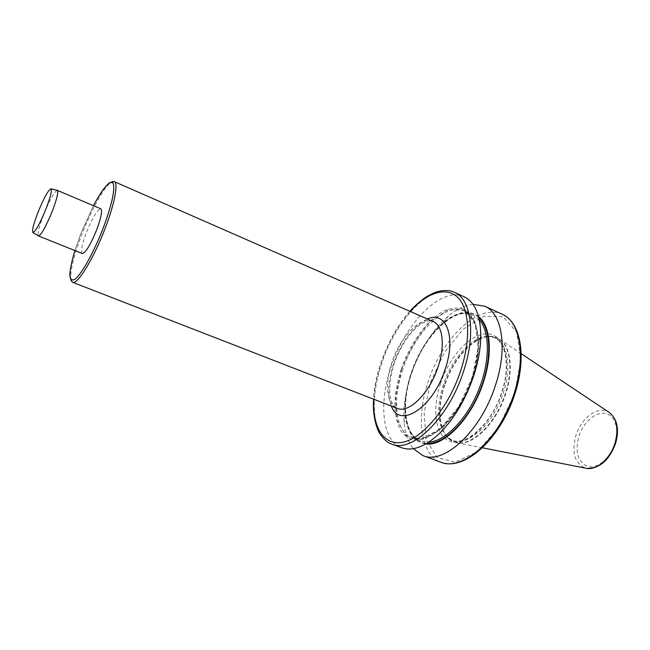 <?xml version="1.0" encoding="UTF-8"?>
<svg xmlns="http://www.w3.org/2000/svg" width="650" height="650" viewBox="0 0 650 650"><rect width="100%" height="100%" fill="white"/><g stroke="black" fill="none" stroke-linecap="round" stroke-linejoin="round"><path stroke-width="0.49" stroke-dasharray="3.25 2.44" d="M82.306 253.549C80.567 251.631 81.933 244.636 86.393 232.57C92.552 217.547 97.354 209.625 100.799 208.804M444.795 385.166C436.061 410.597 439.636 436.767 454.041 441.959L456.016 442.569C471.591 447.338 496.332 423.914 505.773 393.591C513.963 368.997 510.51 345.304 498.907 338.788L497.079 337.829C480.504 329.883 454.488 354.632 444.795 385.166M444.413 385.003C437.044 409.012 438.271 426.766 448.086 438.262L453.635 441.805C469.024 448.898 495.487 425.222 505.359 393.412C514.036 367.453 509.6 342.786 496.681 337.659L490.254 336.245C473.834 335.53 452.977 358.451 444.413 385.003M401.351 369.046C392.917 395.549 392.884 416.293 401.269 431.259C411.336 444.324 425.701 442.463 444.356 425.685C463.71 406.924 479.188 369.468 478.733 342.517C476.783 314.413 466.131 303.493 446.761 309.766C429.211 316.932 410.621 341.729 401.351 369.046M464.108 296.782C441.545 285.87 405.527 322.749 391.3 366.397C378.495 402.927 381.948 440.773 401.708 447.753M472.973 304.322C464.961 305.167 456.747 309.099 448.313 316.136C432.152 330.322 419.754 349.765 411.109 374.481C405.316 391.836 403.016 407.981 404.194 422.89C405.194 433.826 408.233 442.423 413.311 448.671M478.522 316.517C468.715 309.465 457.08 311.423 443.609 322.392C420.371 341.299 402.163 385.344 405.275 415.139C407.071 432.421 413.928 442.024 425.848 443.95M57.159 190.32C54.137 191.994 49.611 200.2 43.583 214.939C39.106 226.679 37.359 233.643 38.35 235.836M93.462 205.692L80.641 234.203L74.904 250.575L80.632 234.203L93.454 205.692M440.497 383.516C431.267 410.792 435.784 438.149 451.88 441.878C467.805 446.079 492.286 422.63 502.133 391.926C512.224 361.262 504.408 334.23 487.5 333.889C470.714 333.084 449.516 356.208 440.497 383.516M72.532 282.262L71.492 281.304M71.126 280.475C69.656 272.699 73.182 257.481 81.713 234.845C91.333 209.69 105.235 184.941 111.897 181.846M433.054 321.474C420.786 315.559 400.262 336.602 391.95 362.05C384.532 383.232 386.49 404.495 397.15 408.338L393.819 405.884C392.511 404.625 391.292 401.489 390.154 396.492C388.993 386.904 390.366 375.895 394.274 363.464C400.132 345.434 413.091 328.023 422.744 323.009C432.185 318.939 431.706 321.636 433.054 321.474M391.414 406.112C387.27 395.046 388.034 380.827 393.705 363.48C402.025 340.852 413.262 326.032 427.416 318.996M615.014 443.259C610.553 457.949 597.683 468.894 588.12 466.594C577.98 462.491 574.86 452.497 578.776 436.629C583.066 422.76 595.002 411.84 604.744 413.311C614.551 414.562 619.621 428.594 615.014 443.259M609.871 412.904L608.904 412.246C598.333 405.202 581.076 417.926 575.851 435.76C571.512 452.92 574.819 463.734 585.772 468.211L586.926 468.431M410.118 311.407C397.898 325.293 388.318 342.184 381.371 362.099C376.984 374.993 374.465 387.384 373.807 399.279M391.779 444.08C372.287 437.198 369.135 399.295 382.037 362.619C396.386 318.801 432.234 281.604 454.48 292.37M443.414 384.483C436.15 408.151 437.344 425.644 446.997 436.946C460.574 452.059 492.221 428.813 503.327 392.714C513.443 362.733 505.383 335.912 488.548 336.408C472.412 335.701 451.864 358.296 443.414 384.483M430.56 382.168L444.251 352.698L463.003 329.314L483.803 316.266L502.962 316.696L516.474 331.679L520.918 359.174L514.662 393.64L498.867 427.099L477.319 451.693L455.13 462.256L437.036 457.519L426.238 439.652L424.125 412.856L430.56 382.168M502.377 314.316C478.619 302.851 441.951 338.479 428.22 381.452C415.781 417.389 420.396 455 441.188 462.353M479.318 319.816L472.875 314.974C453.692 305.727 423.109 336.18 411.263 372.889C400.603 403.536 404.024 435.086 420.769 441.058L428.74 442.171M402.813 369.436C392.08 400.197 395.281 431.795 411.824 437.686C427.887 444.34 454.902 421.72 469.056 387.205C483.405 352.771 480.236 317.679 464.165 311.049C445.209 301.909 414.757 332.597 402.813 369.436M401.627 369.078L395.606 396.443L396.963 420.079L405.844 435.508L421.07 439.108L439.92 429.227L458.421 407.168L472.274 377.561L478.221 347.246L475.134 323.099L464.173 309.985L448.069 309.774L430.219 321.588C418.511 334.62 408.988 350.456 401.627 369.078M478.782 317.533C460.387 300.3 424.539 332.345 411.564 373.141C399.441 407.566 405.502 442.634 426.749 443.422M112.734 181.513L114.156 181.569M490.254 336.245L488.548 336.408L494.13 337.667C505.505 341.559 510.664 365.966 501.8 391.926C492.139 423.873 464.961 446.981 451.839 439.993L446.997 436.946L448.086 438.262M409.866 311.293C397.662 325.293 388.099 342.233 381.168 362.107C376.805 374.92 374.262 387.278 373.539 399.173M482.536 447.809L456.016 442.569M454.041 441.959L453.635 441.805M478.733 342.517L480.789 334.912M444.356 425.685L440.44 432.526M472.875 314.974L464.165 311.049L473.111 319.743C475.881 325.902 477.531 332.662 478.051 340.015C478.335 356.671 474.281 374.376 465.904 393.136C451.124 424.913 425.896 443.788 411.824 437.686L420.769 441.058C404.787 435.76 400.806 403.967 411.678 373.141C423.434 336.091 454.805 305.736 472.875 314.974M405.275 415.139L404.194 422.89M443.609 322.392L448.313 316.136M521.389 353.803L498.907 338.788"/><path stroke-width="0.97" d="M57.33 190.352L100.799 208.804C102.546 210.584 101.197 217.531 96.744 229.645C90.488 244.887 85.67 252.85 82.306 253.549L38.504 235.934C41.332 234.918 45.922 226.671 52.284 211.201C56.916 198.949 58.598 192.002 57.346 190.361L57.159 190.32M391.779 444.08L401.708 447.753C412.848 451.604 425.758 446.526 440.44 432.526C454.634 418.039 465.701 399.222 473.631 376.074C478.408 361.376 480.797 347.661 480.789 334.912C480.277 314.624 474.711 301.917 464.108 296.782L454.48 292.37C471.218 299.073 476.263 333.856 463.401 371.776C448.573 418.389 411.767 453.399 391.779 444.08C388.269 443.235 384.475 440.05 380.404 434.517C377.227 430.796 372.263 415.699 373.539 399.173M413.311 448.671L422.906 455.593C443.796 465.205 481.098 431.169 495.462 385.239C507.975 347.888 502.084 313.235 484.656 306.199L472.973 304.322M425.848 443.95C444.186 446.745 472.079 417.974 483.421 382.127C493.058 353.356 490.417 325.707 478.522 316.517M46.036 208.78C50.481 197.048 52.138 190.409 51.009 188.849C48.336 189.865 43.981 197.738 37.936 212.461C33.442 224.242 31.785 230.929 32.955 232.521C35.579 231.506 39.942 223.592 46.036 208.78M72.532 282.262L397.15 408.338C408.679 413.79 429.52 393.461 437.994 367.088C445.396 345.499 442.821 325.26 433.054 321.474L114.156 181.569C118.503 182.877 114.749 203.491 105.162 228.312C93.746 258.497 77.236 285.277 72.532 282.262L71.191 280.621L69.843 275.681C69.631 272.277 71.362 262.153 74.904 250.567C68.38 272.683 68.315 282.295 74.709 279.419C81.201 274.966 94.039 252.046 103.317 227.793C112.011 204.165 115.261 189.321 113.076 183.251C109.712 180.139 103.171 187.623 93.462 205.692M71.492 281.304L71.126 280.475M427.416 318.996C445.892 310.334 456.584 336.351 445.152 369.224C432.835 408.257 399.311 429.203 391.414 406.112M482.536 447.809L585.772 468.211C596.034 471.063 610.366 458.981 615.079 442.91C618.857 428.366 616.793 418.145 608.904 412.246L521.389 353.803M373.807 399.279C372.279 427.57 384.101 446.826 403.926 442C423.662 437.393 448.849 406.705 460.622 370.947C471.169 339.17 469.487 309.108 457.941 297.611C446.371 286.049 427.001 292.63 410.118 311.407M502.377 314.316C523.274 323.676 527.459 364.642 511.006 404.544C494.488 444.421 462.605 470.478 441.188 462.353C460.996 470.429 493.618 444.616 510.185 404.202C526.979 363.894 522.104 322.579 502.377 314.316L484.656 306.199M428.74 442.171C444.892 441.342 466.383 419.811 478.246 391.007C490.181 362.229 490.165 331.809 479.318 319.816M426.749 443.422C443.349 444.689 466.854 422.443 479.562 391.544C492.375 360.701 491.433 328.348 478.782 317.533M111.897 181.846L112.734 181.513M615.615 443.292C609.375 460.111 599.812 468.488 586.926 468.431M441.188 462.353L422.906 455.593M409.866 311.293C415.334 305.281 420.932 300.406 426.66 296.668C435.459 291.72 436.735 291.899 440.936 290.859C447.086 290.152 451.604 290.656 454.48 292.37M615.631 443.243C619.352 429.772 617.435 419.656 609.871 412.904M93.454 205.692C100.011 193.537 105.414 185.876 109.639 182.715L114.156 181.569M32.955 232.521L38.504 235.934M51.009 188.849L57.346 190.361"/></g></svg>
